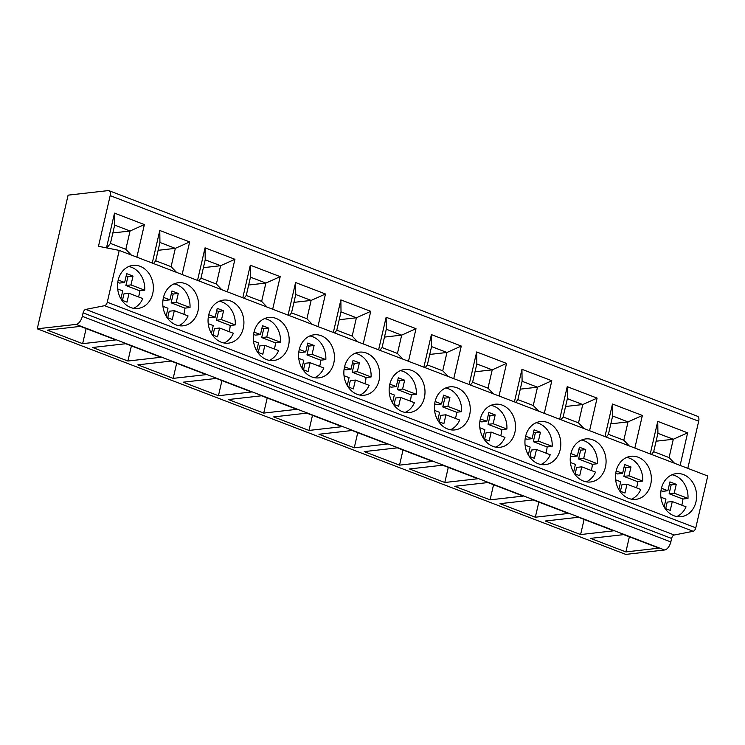 <?xml version="1.0" encoding="UTF-8"?>
<svg xmlns="http://www.w3.org/2000/svg" width="745" height="745" viewBox="0 0 745 745"><rect width="100%" height="100%" fill="white"/><g stroke="black" fill="none" stroke-linecap="round" stroke-linejoin="round"><path stroke-width="1.12" d="M37.25 328.806L625.763 554.401L664.615 549.987A7.944 4.125 -69 0 0 670.817 541.941L671.627 538.458A3.408 1.769 111 0 1 674.281 535.012L693.129 531.269A3.408 1.769 -69 0 0 695.783 527.823L707.75 475.999L119.237 250.404L98.48 246.288L110.176 195.628A5.671 2.943 -69 0 0 109.021 190.692A5.671 2.943 -69 0 0 108.23 190.599L68.102 195.153L37.25 328.806L76.102 324.392A7.944 4.125 -69 0 0 82.304 316.346L83.105 312.863A3.408 1.769 111 0 1 85.768 309.408L104.617 305.673A3.408 1.769 -69 0 0 107.271 302.228L119.237 250.404M687.803 468.363L698.689 421.223A5.671 2.943 -69 0 0 697.534 416.287L109.021 190.692M106.488 247.871L114.507 213.126L144.39 224.58L136.866 257.165M152.259 263.06L159.784 230.484L189.658 241.939L182.134 274.514M197.527 280.418L205.052 247.834L234.926 259.288L227.402 291.872M242.796 297.767L250.32 265.192L280.195 276.646L272.679 309.222M288.073 315.126L295.588 282.541L325.472 293.996L317.947 326.58M333.341 332.475L340.865 299.9L370.74 311.345L363.215 343.929M378.609 349.833L386.133 317.249L416.008 328.703L408.483 361.288M423.877 367.183L431.402 334.607L461.285 346.053L453.761 378.637M469.154 384.541L476.67 351.957L506.553 363.411L499.029 395.995M514.423 401.89L521.947 369.315L551.822 380.76L544.297 413.345M559.691 419.249L567.215 386.664L597.09 398.119L589.565 430.703M604.959 436.598L612.483 404.013L642.367 415.468L634.842 448.052M650.236 453.956L657.751 421.372L687.635 432.826L680.111 465.411M152.734 293.549A21.67 17.88 83.5 0 0 133.001 265.388A21.67 17.88 83.5 0 0 118.148 280.288A21.67 17.88 83.5 0 0 137.89 308.458A21.67 17.88 83.5 0 0 152.734 293.549M198.002 310.907A21.67 17.88 83.5 0 0 178.269 282.737A21.67 17.88 83.5 0 0 163.416 297.646A21.67 17.88 83.5 0 0 183.158 325.807A21.67 17.88 83.5 0 0 198.002 310.907M243.28 328.256A21.67 17.88 83.5 0 0 223.537 300.095A21.67 17.88 83.5 0 0 208.693 314.995A21.67 17.88 83.5 0 0 228.426 343.156A21.67 17.88 83.5 0 0 243.28 328.256M288.548 345.615A21.67 17.88 83.5 0 0 268.805 317.445A21.67 17.88 83.5 0 0 253.961 332.354A21.67 17.88 83.5 0 0 273.694 360.515A21.67 17.88 83.5 0 0 288.548 345.615M333.816 362.964A21.67 17.88 83.5 0 0 314.083 334.803A21.67 17.88 83.5 0 0 299.229 349.703A21.67 17.88 83.5 0 0 318.972 377.864A21.67 17.88 83.5 0 0 333.816 362.964M379.084 380.322A21.67 17.88 83.5 0 0 359.351 352.152A21.67 17.88 83.5 0 0 344.497 367.062A21.67 17.88 83.5 0 0 364.24 395.222A21.67 17.88 83.5 0 0 379.084 380.322M424.361 397.672A21.67 17.88 83.5 0 0 404.619 369.511A21.67 17.88 83.5 0 0 389.775 384.411A21.67 17.88 83.5 0 0 409.508 412.572A21.67 17.88 83.5 0 0 424.361 397.672M469.629 415.021A21.67 17.88 83.5 0 0 449.887 386.86A21.67 17.88 83.5 0 0 435.043 401.769A21.67 17.88 83.5 0 0 454.776 429.93A21.67 17.88 83.5 0 0 469.629 415.021M514.897 432.379A21.67 17.88 83.5 0 0 495.164 404.218A21.67 17.88 83.5 0 0 480.311 419.118A21.67 17.88 83.5 0 0 500.053 447.279A21.67 17.88 83.5 0 0 514.897 432.379M560.165 449.729A21.67 17.88 83.5 0 0 540.432 421.568A21.67 17.88 83.5 0 0 525.579 436.477A21.67 17.88 83.5 0 0 545.321 464.638A21.67 17.88 83.5 0 0 560.165 449.729M605.443 467.087A21.67 17.88 83.5 0 0 585.7 438.926A21.67 17.88 83.5 0 0 570.856 453.826A21.67 17.88 83.5 0 0 590.589 481.987A21.67 17.88 83.5 0 0 605.443 467.087M650.711 484.436A21.67 17.88 83.5 0 0 630.978 456.275A21.67 17.88 83.5 0 0 616.124 471.185A21.67 17.88 83.5 0 0 635.857 499.346A21.67 17.88 83.5 0 0 650.711 484.436M695.979 501.795A21.67 17.88 83.5 0 0 676.246 473.634A21.67 17.88 83.5 0 0 661.392 488.534A21.67 17.88 83.5 0 0 681.135 516.695A21.67 17.88 83.5 0 0 695.979 501.795M693.129 531.269L104.617 305.673M674.281 535.012L85.768 309.408M82.639 343.669L47.326 330.137L80.441 326.375L115.754 339.906L82.639 343.669L86.122 328.554M127.907 361.027L92.594 347.487L125.719 343.724L161.032 357.265L127.907 361.027L131.399 345.904M173.175 378.376L137.862 364.845L170.987 361.083L206.3 374.614L173.175 378.376L176.667 363.262M218.443 395.735L183.14 382.194L216.255 378.432L251.568 391.972L218.443 395.735L221.935 380.611M263.721 413.084L228.408 399.544L261.523 395.791L296.836 409.322L263.721 413.084L267.204 397.97M308.989 430.433L273.676 416.902L306.8 413.14L342.113 426.68L308.989 430.433L312.481 415.319M354.257 447.792L318.944 434.251L352.068 430.498L387.381 444.029L354.257 447.792L357.749 432.677M399.525 465.141L364.221 451.61L397.336 447.847L432.649 461.388L399.525 465.141L403.017 450.027M444.802 482.499L409.489 468.959L442.614 465.206L477.918 478.737L444.802 482.499L448.285 467.385M490.07 499.848L454.757 486.317L487.882 482.555L523.195 496.096L490.07 499.848L493.562 484.734M535.338 517.207L500.025 503.667L533.15 499.914L568.463 513.445L535.338 517.207L538.831 502.093M580.606 534.556L545.303 521.025L578.418 517.263L613.731 530.803L580.606 534.556L584.099 519.442M625.884 551.915L590.571 538.374L623.695 534.621L658.999 548.152L625.884 551.915L629.376 536.791M110.437 243.429L114.665 225.102L130.058 231.006L125.831 249.324L110.437 243.429L106.88 247.955M125.831 249.324L131.269 255.023M112.849 232.962L130.058 231.006L144.39 224.58M114.665 225.102L114.507 213.126M155.705 260.778L159.933 242.46L175.326 248.355L171.099 266.682L155.705 260.778L153.526 263.553M171.099 266.682L176.537 272.372M158.126 250.311L175.326 248.355L189.658 241.939M159.933 242.46L159.784 230.484M200.973 278.136L205.21 259.809L220.604 265.714L216.367 284.031L200.973 278.136L198.803 280.902M216.367 284.031L221.814 289.731M203.394 267.669L220.604 265.714L234.926 259.288M205.21 259.809L205.052 247.834M246.25 295.486L250.478 277.168L265.872 283.063L261.644 301.39L246.25 295.486L244.071 298.261M261.644 301.39L267.083 307.08M248.662 285.018L265.872 283.063L280.195 276.646M250.478 277.168L250.32 265.192M291.519 312.844L295.746 294.517L311.14 300.421L306.912 318.739L291.519 312.844L289.339 315.61M306.912 318.739L312.351 324.438M293.94 302.377L311.14 300.421L325.472 293.996M295.746 294.517L295.588 282.541M336.787 330.193L341.014 311.876L356.408 317.77L352.18 336.097L336.787 330.193L334.607 332.968M352.18 336.097L357.619 341.787M339.208 319.726L356.408 317.77L370.74 311.345M341.014 311.876L340.865 299.9M382.055 347.552L386.292 329.225L401.685 335.129L397.448 353.447L382.055 347.552L379.885 350.318M397.448 353.447L402.896 359.146M384.476 337.085L401.685 335.129L416.008 328.703M386.292 329.225L386.133 317.249M427.332 364.901L431.56 346.583L446.953 352.478L442.726 370.805L427.332 364.901L425.153 367.676M442.726 370.805L448.164 376.495M429.744 354.434L446.953 352.478L461.285 346.053M431.56 346.583L431.402 334.607M472.6 382.26L476.828 363.933L492.221 369.837L487.994 388.154L472.6 382.26L470.421 385.025M487.994 388.154L493.432 393.844M475.021 371.792L492.221 369.837L506.553 363.411M476.828 363.933L476.67 351.957M517.868 399.609L522.096 381.291L537.49 387.186L533.262 405.513L517.868 399.609L515.689 402.384M533.262 405.513L538.7 411.203M520.289 389.141L537.49 387.186L551.822 380.76M522.096 381.291L521.947 369.315M563.136 416.967L567.373 398.64L582.767 404.544L578.53 422.862L563.136 416.967L560.966 419.733M578.53 422.862L583.978 428.552M565.557 406.491L582.767 404.544L597.09 398.119M567.373 398.64L567.215 386.664M608.414 434.316L612.641 415.999L628.035 421.894L623.807 440.221L608.414 434.316L606.234 437.091M623.807 440.221L629.246 445.91M610.825 423.849L628.035 421.894L642.367 415.468M612.641 415.999L612.483 404.013M653.682 451.675L657.909 433.348L673.303 439.252L669.075 457.57L653.682 451.675L651.503 454.441M669.075 457.57L674.514 463.26M656.103 441.198L673.303 439.252L687.635 432.826M657.909 433.348L657.751 421.372M138.542 296.938A21.67 17.88 83.5 0 0 139.65 290.774L125.886 285.503L127.926 276.665L126.147 275.976M128.773 266.514A21.67 17.88 83.5 0 1 144.744 290.196L139.65 290.774M122.45 300.393L123.949 293.884L129.043 293.306L142.807 298.577A21.67 17.88 83.5 0 1 133.513 308.3M144.744 290.196L130.98 284.916L133.02 276.078L126.687 273.657L124.639 282.495L119.545 283.072L117.757 282.383M124.639 282.495L118.213 280.027M117.673 288.948L122.711 290.876L120.886 298.773M121.724 300.114L127.004 302.144L129.043 293.306M130.98 284.916L125.886 285.503M133.02 276.078L127.926 276.665M183.81 314.297A21.67 17.88 83.5 0 0 184.918 308.132L171.154 302.852L173.194 294.014L171.415 293.334M174.041 283.873A21.67 17.88 83.5 0 1 190.012 307.545L184.918 308.132M167.718 317.743L169.217 311.233L174.311 310.656L188.075 315.936A21.67 17.88 83.5 0 1 178.781 325.658M190.012 307.545L176.248 302.274L178.288 293.437L171.955 291.006L169.916 299.844L164.822 300.421L163.034 299.741M178.288 293.437L173.194 294.014M169.916 299.844L163.481 297.376M162.95 306.297L167.979 308.225L166.154 316.131M166.992 317.463L172.272 319.493L174.311 310.656M176.248 302.274L171.154 302.852M229.078 331.646A21.67 17.88 83.5 0 0 230.186 325.481L216.423 320.21L218.462 311.363L216.683 310.684M219.309 301.222A21.67 17.88 83.5 0 1 235.28 324.904L230.186 325.481M212.986 335.101L214.495 328.592L219.589 328.014L233.353 333.285A21.67 17.88 83.5 0 1 224.059 343.007M235.28 324.904L221.526 319.624L223.565 310.786L217.223 308.356L215.184 317.202L210.09 317.78L208.302 317.091M223.565 310.786L218.462 311.363M215.184 317.202L208.749 314.735M208.218 323.656L213.247 325.584L211.422 333.481M212.26 334.822L217.549 336.852L219.589 328.014M221.526 319.624L216.423 320.21M274.356 349.005A21.67 17.88 83.5 0 0 275.454 342.84L261.7 337.56L263.739 328.722L261.961 328.042M264.587 318.581A21.67 17.88 83.5 0 1 280.558 342.253L275.454 342.84M258.254 352.45L259.763 345.941L264.857 345.363L278.621 350.634A21.67 17.88 83.5 0 1 269.327 360.366M280.558 342.253L266.794 336.982L268.833 328.145L262.491 325.714L260.452 334.552L255.358 335.129L253.57 334.449M268.833 328.145L263.739 328.722M260.452 334.552L254.026 332.084M253.486 341.005L258.515 342.933L256.69 350.839M257.528 352.171L262.817 354.201L264.857 345.363M266.794 336.982L261.7 337.56M319.624 366.354A21.67 17.88 83.5 0 0 320.732 360.189L306.968 354.918L309.007 346.071L307.229 345.391M309.855 335.93A21.67 17.88 83.5 0 1 325.826 359.612L320.732 360.189M303.532 369.809L305.031 363.299L310.125 362.713L323.889 367.993A21.67 17.88 83.5 0 1 314.595 377.715M325.826 359.612L312.062 354.331L314.101 345.494L307.769 343.063L305.72 351.91L300.626 352.487L298.838 351.798M314.101 345.494L309.007 346.071M305.72 351.91L299.294 349.442M298.754 358.354L303.792 360.291L301.967 368.188M302.805 369.529L308.085 371.559L310.125 362.713M312.062 354.331L306.968 354.918M364.892 383.712A21.67 17.88 83.5 0 0 366 377.538L352.236 372.267L354.275 363.43L352.497 362.75M355.123 353.288A21.67 17.88 83.5 0 1 371.094 376.961L366 377.538M348.8 387.158L350.299 380.648L355.393 380.071L369.157 385.342A21.67 17.88 83.5 0 1 359.863 395.074M371.094 376.961L357.33 371.69L359.369 362.852L353.037 360.422L350.997 369.259L345.904 369.837L344.115 369.157M359.369 362.852L354.275 363.43M350.997 369.259L344.562 366.791M344.032 375.713L349.06 377.64L347.235 385.547M348.073 386.879L353.353 388.909L355.393 380.071M357.33 371.69L352.236 372.267M410.16 401.061A21.67 17.88 83.5 0 0 411.268 394.897L397.504 389.616L399.544 380.779L397.765 380.099M400.391 370.637A21.67 17.88 83.5 0 1 416.362 394.319L411.268 394.897M394.068 404.516L395.576 398.007L400.67 397.42L414.434 402.7A21.67 17.88 83.5 0 1 405.14 412.423M416.362 394.319L402.607 389.039L404.647 380.201L398.305 377.771L396.265 386.608L391.172 387.195L389.384 386.506M404.647 380.201L399.544 380.779M396.265 386.608L389.831 384.15M389.3 393.062L394.329 394.999L392.503 402.896M393.341 404.237L398.631 406.258L400.67 397.42M402.607 389.039L397.504 389.616M455.437 418.42A21.67 17.88 83.5 0 0 456.536 412.246L442.781 406.975L444.821 398.137L443.042 397.458M445.668 387.987A21.67 17.88 83.5 0 1 461.639 411.668L456.536 412.246M439.336 421.866L440.844 415.356L445.938 414.779L459.702 420.05A21.67 17.88 83.5 0 1 450.408 429.781M461.639 411.668L447.875 406.397L449.915 397.56L443.573 395.129L441.534 403.967L436.44 404.544L434.652 403.865M449.915 397.56L444.821 398.137M441.534 403.967L435.108 401.499M434.568 410.421L439.597 412.348L437.771 420.255M438.609 421.586L443.899 423.616L445.938 414.779M447.875 406.397L442.781 406.975M500.705 435.769A21.67 17.88 83.5 0 0 501.813 429.604L488.05 424.324L490.089 415.487L488.31 414.807M490.936 405.345A21.67 17.88 83.5 0 1 506.907 429.027L501.813 429.604M484.613 439.224L486.113 432.715L491.206 432.128L504.97 437.408A21.67 17.88 83.5 0 1 495.676 447.13M506.907 429.027L493.143 423.747L495.183 414.909L488.85 412.479L486.802 421.316L481.708 421.903L479.92 421.214M495.183 414.909L490.089 415.487M486.802 421.316L480.376 418.858M479.836 427.77L484.874 429.707L483.049 437.604M483.887 438.945L489.167 440.966L491.206 432.128M493.143 423.747L488.05 424.324M545.973 453.128A21.67 17.88 83.5 0 0 547.081 446.953L533.318 441.683L535.357 432.845L533.578 432.165M536.204 422.694A21.67 17.88 83.5 0 1 552.175 446.376L547.081 446.953M529.881 456.573L531.381 450.064L536.484 449.486L550.238 454.757A21.67 17.88 83.5 0 1 540.945 464.489M552.175 446.376L538.411 441.105L540.451 432.268L534.118 429.837L532.079 438.675L526.985 439.252L525.197 438.563M540.451 432.268L535.357 432.845M532.079 438.675L525.644 436.207M525.113 445.128L530.142 447.056L528.317 454.962M529.155 456.294L534.435 458.324L536.484 449.486M538.411 441.105L533.318 441.683M591.241 470.477A21.67 17.88 83.5 0 0 592.35 464.312L578.586 459.032L580.634 450.194L578.846 449.514M581.472 440.053A21.67 17.88 83.5 0 1 597.443 463.735L592.35 464.312M575.149 473.932L576.658 467.413L581.752 466.836L595.516 472.116A21.67 17.88 83.5 0 1 586.222 481.838M597.443 463.735L583.689 458.454L585.728 449.617L579.386 447.186L577.347 456.024L572.253 456.611L570.465 455.921M585.728 449.617L580.634 450.194M577.347 456.024L570.912 453.565M570.381 462.477L575.41 464.405L573.585 472.311M574.423 473.652L579.712 475.673L581.752 466.836M583.689 458.454L578.586 459.032M636.519 487.835A21.67 17.88 83.5 0 0 637.618 481.661L623.863 476.39L625.902 467.553L624.124 466.873M626.75 457.402A21.67 17.88 83.5 0 1 642.721 481.084L637.618 481.661M620.417 491.281L621.926 484.771L627.02 484.194L640.784 489.465A21.67 17.88 83.5 0 1 631.49 499.197M642.721 481.084L628.957 475.813L630.996 466.975L624.655 464.545L622.615 473.382L617.521 473.96L615.733 473.271M630.996 466.975L625.902 467.553M622.615 473.382L616.189 470.915M615.649 479.836L620.678 481.764L618.862 489.67M619.691 491.002L624.981 493.032L627.02 484.194M628.957 475.813L623.863 476.39M681.787 505.185A21.67 17.88 83.5 0 0 682.895 499.02L669.131 493.739L671.171 484.902L669.392 484.222M672.018 474.761A21.67 17.88 83.5 0 1 687.989 498.442L682.895 499.02M665.695 508.639L667.194 502.121L672.288 501.543L686.052 506.824A21.67 17.88 83.5 0 1 676.758 516.546M687.989 498.442L674.225 493.162L676.264 484.325L669.932 481.894L667.883 490.732L662.789 491.309L661.001 490.629M676.264 484.325L671.171 484.902M667.883 490.732L661.458 488.273M660.917 497.185L665.956 499.113L664.13 507.019M664.968 508.36L670.249 510.381L672.288 501.543M674.225 493.162L669.131 493.739M698.689 421.223L110.176 195.628M695.783 527.823L107.271 302.228M671.627 538.458L83.105 312.863M670.817 541.941L82.304 316.346M664.615 549.987L76.102 324.392"/></g></svg>
